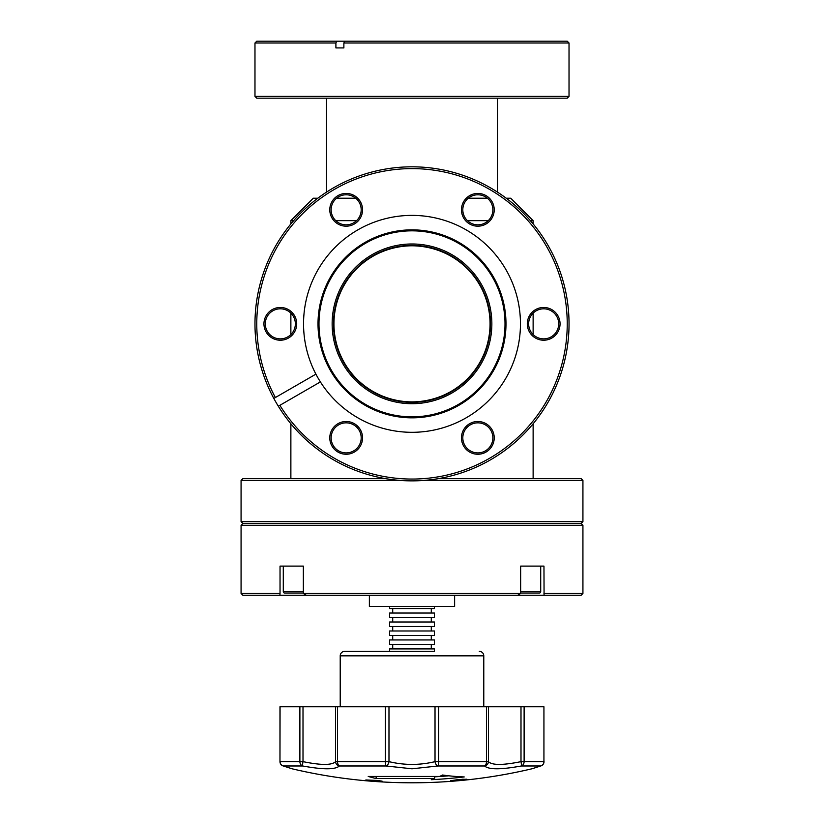<?xml version="1.0" encoding="UTF-8"?>
<svg xmlns="http://www.w3.org/2000/svg" width="824" height="824" viewBox="0 0 824 824"><rect width="100%" height="100%" fill="white"/><g stroke="black" fill="none" stroke-linecap="round" stroke-linejoin="round"><path stroke-width="1.24" d="M303.356 593.476L306.332 595.268L242.864 595.268L241.072 593.476L280.036 593.476L280.036 566.109L303.356 566.109L303.356 593.476L520.644 593.476L520.644 566.109L540.709 566.109L540.709 591.684A1.349 1.349 0 0 1 539.36 593.023L520.644 593.023M280.036 566.109L283.291 566.109L283.291 591.684A1.349 1.349 0 0 0 284.641 593.023L303.356 593.023L284.641 593.023M306.332 595.268L581.136 595.268L582.929 593.476L582.929 525.279L241.072 525.279L242.864 523.487L581.136 523.487L582.929 521.695L582.929 480.413L423.866 480.413M540.709 566.109L543.964 566.109L544.067 594.887M242.864 523.487L241.072 521.695L241.072 480.413L242.864 478.62L385.55 478.62M438.45 478.62L581.136 478.62L582.929 480.413M241.072 480.413L400.134 480.413M241.072 521.695L582.929 521.695M581.136 523.487L582.929 525.279M543.964 593.476L582.929 593.476M241.072 593.476L241.072 525.279M520.644 566.109L543.964 566.109M369.379 595.268L369.379 606.485L454.621 606.485L454.621 595.268M389.567 606.485L389.567 608.545L434.433 608.545L434.433 606.485M431.292 613.035L431.292 608.545M392.708 613.035L392.708 608.545M389.567 617.516L434.433 617.516L434.433 613.035L389.567 613.035L389.567 617.516M431.292 622.007L431.292 617.516M392.708 622.007L392.708 617.516M389.567 626.498L434.433 626.498L434.433 622.007L389.567 622.007L389.567 626.498M431.292 630.978L431.292 626.498M392.708 630.978L392.708 626.498M389.567 635.469L434.433 635.469L434.433 630.978L389.567 630.978L389.567 635.469M431.292 639.949L431.292 635.469M392.708 639.949L392.708 635.469M389.567 644.44L434.433 644.44L434.433 639.949L389.567 639.949L389.567 644.44M431.292 648.921L431.292 644.44M392.708 648.921L392.708 644.44M434.433 651.351L434.433 648.921L389.567 648.921L389.567 651.351L344.7 651.351L434.433 651.351M483.781 706.776L483.781 655.832A4.491 4.491 0 0 0 479.3 651.351M340.219 706.776L340.219 655.832A4.491 4.491 0 0 1 344.7 651.351M333.936 323.842C334.111 280.613 368.328 246.222 411.907 245.779C455.734 246.18 489.878 280.634 490.064 323.842A78.064 78.064 0 0 0 412 245.779A78.064 78.064 0 0 0 333.936 323.842A78.064 78.064 0 0 0 412 401.906A78.064 78.064 0 0 0 490.064 323.842C489.817 367.02 455.827 401.463 412.072 401.906C368.349 401.597 334.05 366.917 333.936 323.842M530.357 220.657L533.128 220.657L510.705 198.224L506.214 198.224M487.417 198.224L468.259 198.224M355.741 198.224L336.583 198.224M317.786 198.224L313.295 198.224L290.872 220.657L290.872 223.922M488.241 220.657L467.435 220.657M356.565 220.657L335.759 220.657M293.643 220.657L290.872 220.657M326.531 98.18L326.531 192.116M497.469 98.18L497.469 192.116M290.872 313.13L290.872 334.554M290.872 423.763L290.872 478.62M533.128 220.657L533.128 223.922M533.128 313.13L533.128 334.554M533.128 423.763L533.128 478.62M287.535 767.329L292.077 768.792A520.418 520.418 0 0 0 369.451 781.059L372.5 781.296A520.418 520.418 0 0 0 381.903 781.924L381.903 781.924A520.408 520.408 0 0 1 366.041 780.75L366.041 780.689A520.346 520.346 0 0 0 372.427 781.214L372.427 781.101A520.232 520.232 0 0 1 366.041 780.575L366.041 780.41A520.068 520.068 0 0 0 381.903 781.574L381.903 781.739A520.232 520.232 0 0 1 376.341 781.379L376.341 781.502A520.346 520.346 0 0 0 381.903 781.852L381.903 781.852M379.225 780.936L365.835 779.957L377.516 780.452L382.109 781.152L377.443 781.173A519.357 28.696 -90 0 1 377.165 780.925L379.225 780.586M376.135 778.546L434.608 778.546A520.418 177.098 90 0 1 431.271 779.71A517.997 513.249 -90 0 0 464.221 776.939A514.701 325.192 -90 0 1 442.529 775.013A520.418 177.098 90 0 1 439.594 776.445L368.225 776.445A520.418 280.974 90 0 0 376.135 778.546L376.135 776.445M435.021 706.776L438.626 706.776L438.626 761.644L435.021 761.644L435.021 706.776L388.979 706.776L388.979 761.644C404.327 765.331 419.673 765.331 435.021 761.644A4.491 2.657 76.2 0 0 437.956 765.98L412 768.792L386.044 765.98L339.385 765.98C335.317 769.709 323.08 769.709 302.676 765.98L283.353 765.98C294.91 769.709 294.91 769.709 283.353 765.98A4.491 3.512 -72.1 0 1 283.085 765.908L283.085 765.908A4.491 3.512 -72.1 0 1 282.663 765.733M540.647 765.98C529.09 769.709 529.09 769.709 540.647 765.98L521.324 765.98C500.91 769.709 488.673 769.709 484.615 765.98L437.956 765.98A4.491 0.886 90 0 0 438.626 761.644L486.469 761.644L486.469 706.776L488.426 706.776L488.426 761.644C492.041 765.331 502.887 765.331 520.995 761.644A4.491 0.597 78.8 0 1 521.324 765.98A4.491 3.739 90 0 0 524.115 761.644L543.933 761.644L543.933 706.776L543.933 761.644A4.491 4.398 -90 0 1 540.647 765.98A4.491 3.512 72.1 0 0 540.915 765.908L540.915 765.908A4.491 3.512 72.1 0 0 541.337 765.733M456.599 780.771L466.693 779.679A520.181 520.181 0 0 1 450.831 781.111L450.831 781.234A520.304 520.304 0 0 0 456.599 780.771L456.599 780.647M458.886 780.359L466.899 779.205L458.752 779.525L450.625 780.689L458.886 780.153M466.693 779.916A520.418 520.418 0 0 1 450.831 781.348M524.115 706.776L524.115 761.644L520.995 761.644L520.995 706.776L543.933 706.776M438.626 706.776L486.469 706.776M520.995 706.776L488.426 706.776M280.067 706.776L279.975 761.644L279.975 706.776L303.005 706.776L303.005 761.644C321.103 765.331 331.948 765.331 335.574 761.644A4.491 4.357 35 0 0 339.385 765.98A4.491 2.482 90 0 1 337.531 761.644L385.375 761.644L385.375 706.776L388.979 706.776M335.574 706.776L337.531 706.776L337.531 761.644L335.574 761.644L335.574 706.776L303.005 706.776M337.531 706.776L385.375 706.776M279.933 594.887L280.036 593.476M517.668 595.268L520.644 593.476M283.353 765.98A4.491 4.398 90 0 1 280.067 761.644L303.005 761.644A4.491 0.597 101.2 0 0 302.676 765.98A4.491 3.739 90 0 1 299.885 761.644L299.885 706.776M388.979 761.644A4.491 2.657 103.8 0 1 386.044 765.98A4.491 0.886 90 0 1 385.375 761.644L388.979 761.644M488.426 761.644A4.491 4.357 145 0 1 484.615 765.98A4.491 2.482 90 0 0 486.469 761.644L488.426 761.644M463.191 779.586L454.333 780.39L463.191 779.164M459.895 780.483A520.304 520.304 0 0 0 463.397 780.143L459.895 780.349M434.608 776.836A517.997 513.249 -90 0 0 448.853 775.806M434.608 778.546L434.608 776.445M491.856 323.842A79.856 79.856 0 0 1 412 403.698A79.856 79.856 0 0 1 332.144 323.842A79.856 79.856 0 0 1 412 243.986A79.856 79.856 0 0 1 491.856 323.842M333.483 323.842A78.517 78.517 0 0 0 412 402.359A78.517 78.517 0 0 0 490.517 323.842A78.517 78.517 0 0 0 412 245.336A78.517 78.517 0 0 0 333.483 323.842M494.215 437.874A16.377 16.377 0 0 1 477.838 454.251A16.377 16.377 0 0 1 461.461 437.874A16.377 16.377 0 0 1 477.838 421.497A16.377 16.377 0 0 1 494.215 437.874M462.81 437.874A15.028 15.028 0 0 0 477.838 452.901A15.028 15.028 0 0 0 492.865 437.874A15.028 15.028 0 0 0 477.838 422.846A15.028 15.028 0 0 0 462.81 437.874M362.539 437.874A16.377 16.377 0 0 1 346.162 454.251A16.377 16.377 0 0 1 329.785 437.874A16.377 16.377 0 0 1 346.162 421.497A16.377 16.377 0 0 1 362.539 437.874M331.135 437.874A15.028 15.028 0 0 0 346.162 452.901A15.028 15.028 0 0 0 361.19 437.874A15.028 15.028 0 0 0 346.162 422.846A15.028 15.028 0 0 0 331.135 437.874M296.702 323.842A16.377 16.377 0 0 1 280.325 340.219A16.377 16.377 0 0 1 263.948 323.842A16.377 16.377 0 0 1 280.325 307.465A16.377 16.377 0 0 1 296.702 323.842M265.297 323.842A15.028 15.028 0 0 0 280.325 338.87A15.028 15.028 0 0 0 295.353 323.842A15.028 15.028 0 0 0 280.325 308.815A15.028 15.028 0 0 0 265.297 323.842M362.539 209.811A16.377 16.377 0 0 1 346.162 226.188A16.377 16.377 0 0 1 329.785 209.811A16.377 16.377 0 0 1 346.162 193.434A16.377 16.377 0 0 1 362.539 209.811M331.135 209.811A15.028 15.028 0 0 0 346.162 224.839A15.028 15.028 0 0 0 361.19 209.811A15.028 15.028 0 0 0 346.162 194.783A15.028 15.028 0 0 0 331.135 209.811M494.215 209.811A16.377 16.377 0 0 1 477.838 226.188A16.377 16.377 0 0 1 461.461 209.811A16.377 16.377 0 0 1 477.838 193.434A16.377 16.377 0 0 1 494.215 209.811M462.81 209.811A15.028 15.028 0 0 0 477.838 224.839A15.028 15.028 0 0 0 492.865 209.811A15.028 15.028 0 0 0 477.838 194.783A15.028 15.028 0 0 0 462.81 209.811M560.052 323.842A16.377 16.377 0 0 1 543.675 340.219A16.377 16.377 0 0 1 527.298 323.842A16.377 16.377 0 0 1 543.675 307.465A16.377 16.377 0 0 1 560.052 323.842M528.648 323.842A15.028 15.028 0 0 0 543.675 338.87A15.028 15.028 0 0 0 558.703 323.842A15.028 15.028 0 0 0 543.675 308.815A15.028 15.028 0 0 0 528.648 323.842M279.872 405.305A155.231 155.231 0 0 0 567.231 323.842A155.231 155.231 0 0 0 412 168.611A155.231 155.231 0 0 0 275.381 397.539L273.826 398.435A157.023 157.023 0 0 1 412 166.819A157.023 157.023 0 0 1 454.807 474.923A157.023 157.023 0 0 1 278.316 406.211L320.392 381.914A108.459 108.459 0 0 0 520.459 323.842A108.459 108.459 0 0 0 412 215.383A108.459 108.459 0 0 0 315.911 374.137L275.381 397.539M318.012 323.842A93.987 93.987 0 0 0 412 417.83A93.987 93.987 0 0 0 505.988 323.842A93.987 93.987 0 0 0 412 229.855A93.987 93.987 0 0 0 318.012 323.842M318.991 323.842A93.009 93.009 0 0 0 412 416.851A93.009 93.009 0 0 0 505.009 323.842A93.009 93.009 0 0 0 412 230.833A93.009 93.009 0 0 0 318.991 323.842M320.392 381.914A108.459 108.459 0 0 1 315.911 374.137M273.826 398.435A157.023 157.023 0 0 0 278.316 406.211M303.356 566.109L283.291 566.109M569.024 96.387L567.231 98.18L256.769 98.18L254.977 96.387L569.024 96.387L569.024 42.992L343.876 42.992L344.7 41.2L567.231 41.2L569.024 42.992M256.769 41.2L336.728 41.2L335.904 42.992L254.977 42.992L256.769 41.2M335.904 42.992L335.904 47.926L343.876 47.926L343.876 42.992M344.7 41.2L336.728 41.2M343.876 47.926L335.904 47.926M520.644 591.684L540.709 591.684M340.219 655.832L483.781 655.832M283.291 591.684L303.356 591.684M381.903 781.924A520.418 520.418 0 0 0 531.923 768.792L532.891 768.493M283.085 765.908A4.491 4.491 0 0 1 279.975 761.644A4.491 4.491 0 0 0 283.085 765.908L292.077 768.792M289.811 768.081L291.16 768.514M540.915 765.908A4.491 4.491 0 0 0 544.025 761.644A4.491 4.491 0 0 1 540.915 765.908L532.263 768.699M536.908 767.206L534.519 767.978M254.977 96.387L254.977 42.992"/></g></svg>
